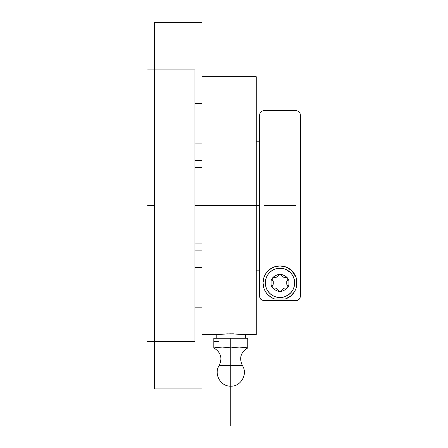 <?xml version="1.0" encoding="UTF-8"?>
<svg xmlns="http://www.w3.org/2000/svg" width="448" height="448" viewBox="0 0 448 448"><rect width="100%" height="100%" fill="white"/><g stroke="black" fill="none" stroke-linecap="round" stroke-linejoin="round"><path stroke-width="0.67" d="M300.362 115.018L300.362 296.313L300.031 297.982L299.09 299.387L296.016 300.658L296.016 288.484L294.235 292.124L291.81 295.075L288.865 297.36L285.281 299.012A16.968 16.968 0 0 0 296.022 288.473L296.716 285.813A16.968 16.968 0 0 0 296.716 285.796M247.755 347.95L247.755 338.268L230.787 338.268L230.787 347.094L230.787 338.268L213.819 338.268L213.819 347.95C220.836 352.218 222.628 358.07 219.201 365.512L230.787 365.512L230.787 386.165L230.787 365.512L242.374 365.512L219.201 365.512L230.787 365.512L230.787 347.094L222.303 347.95L213.819 347.094L213.819 338.268L247.755 338.268L247.755 347.094L239.271 347.95L230.787 347.094L230.787 365.512L242.374 365.512C238.946 358.07 240.738 352.218 247.755 347.95L247.755 347.094L243.516 347.659M237.149 347.872L230.787 347.094L226.548 347.659M288.49 268.195A16.968 16.968 0 0 0 285.942 266.991L290.735 269.746L294.067 273.398L296.016 277.29L296.968 282.89A16.968 16.968 0 0 0 296.016 277.29L296.016 110.639L263.978 110.639L263.978 205.671L296.016 205.671L263.978 205.671L263.978 277.29A16.968 16.968 0 0 0 263.032 282.89L263.978 277.29L266.33 272.832L270.53 268.806L274.943 266.689L280.05 265.916L286.692 267.294L291.833 270.726L296.016 277.29A16.968 16.968 0 0 0 292.589 271.51M259.638 205.671L194.925 205.671L256.239 205.671L256.239 334.639L256.239 76.703L256.239 205.671L259.638 205.671M292.578 271.499A16.968 16.968 0 0 0 288.506 268.201M285.919 266.986A16.968 16.968 0 0 0 283.069 266.196M283.058 266.196A16.968 16.968 0 0 0 265.95 273.37L269.293 269.718L274.137 266.963L280.05 265.916L285.93 266.986M265.944 273.381A16.968 16.968 0 0 0 263.978 277.284L265.944 273.375M263.284 285.807A16.968 16.968 0 0 0 266.806 293.558M270.43 296.901A16.968 16.968 0 0 0 274.719 299.012L271.118 297.349L268.162 295.047A16.968 16.968 0 0 0 268.722 295.568M263.284 285.813L263.032 282.89L263.978 288.484L263.284 285.813M274.719 299.012L285.281 299.012L274.719 299.012L272.815 298.262L268.162 295.047L265.754 292.107L263.978 288.484L263.978 300.658L260.904 299.387L259.969 297.976L259.638 296.313L259.638 114.985C259.896 112.353 261.346 110.902 263.978 110.639M294.661 282.89A14.661 14.661 0 0 1 280 297.55A14.661 14.661 0 0 1 265.339 282.89L265.619 280.028L266.454 277.278L267.809 274.742L269.634 272.518L271.852 270.698L274.389 269.343L277.138 268.509L280 268.223L282.862 268.509L285.611 269.343L290.366 272.518L292.191 274.742L293.546 277.278L294.381 280.028L294.661 282.89L294.381 285.746L293.546 288.495L292.191 291.032L290.366 293.255L285.611 296.43L282.862 297.265L280 297.55L277.138 297.265L274.389 296.43L271.852 295.075L269.634 293.255L267.809 291.032L266.454 288.495L265.619 285.746L265.339 282.89A14.661 14.661 0 0 1 280 268.223A14.661 14.661 0 0 1 294.661 282.89M194.925 243.93L201.992 243.93L201.992 267.439L194.925 267.439L201.992 267.439L201.992 307.826L201.992 250.88L194.925 250.88L201.992 250.88L201.992 243.93L194.925 243.93M201.992 334.639L216.227 334.639L216.227 338.268L216.227 334.639L218.68 334.382L230.776 333.81L245.347 334.639L245.347 338.268L245.347 334.639L256.239 334.639M227.937 333.844L217.336 334.516M233.638 333.844L232.316 333.822M236.958 333.962L236.673 333.945M244.238 334.516L230.776 333.81M241.08 334.225L238.879 334.068M201.992 388.937L154.426 388.937L201.992 388.937L201.992 307.826L194.925 307.826L201.992 307.826L201.992 388.937M201.992 160.462L201.992 167.406L194.925 167.406L201.992 167.406L201.992 160.462L194.925 160.462L201.992 160.462L201.992 103.51L194.925 103.51L201.992 103.51L201.992 22.4L201.992 160.462M201.992 22.4L154.426 22.4L194.925 22.4L154.426 22.4L154.426 341.426L194.925 341.426L194.925 69.916L154.426 69.916L154.426 388.937L154.426 341.426L147.638 341.426L194.925 341.426L194.925 332.153M194.925 143.898L201.992 143.898L194.925 143.898M154.426 22.4L154.426 69.916L194.925 69.916L194.925 341.426M213.819 347.95L213.819 347.094L220.181 347.872M287.734 297.993L288.316 297.679M289.554 296.912L289.996 296.598M291.906 294.974L294.011 292.46M294.818 291.161L295.478 289.845M296.968 282.828L296.89 281.243M296.716 279.966L296.167 277.743M295.842 276.814L294.09 273.431M292.208 271.102L291.67 270.564M289.884 269.097L289.078 268.548M287.151 267.495L286.25 267.109M284.032 266.403L283.198 266.224M280.022 265.916L279.591 265.922M276.842 266.213L275.884 266.426M273.778 267.098L272.826 267.506M270.934 268.542L270.116 269.091M268.335 270.564L267.798 271.096M265.916 273.42L264.152 276.819M263.816 277.771L263.284 279.955M263.088 281.467L263.978 277.29L263.978 110.656L263.978 205.671M264.527 289.85L265.177 291.15M265.983 292.454L268.078 294.963M269.797 296.447L270.446 296.912M271.667 297.668L272.563 298.138M265.619 280.028L266.454 277.278M274.389 269.343L277.138 268.509L280 268.223L282.862 268.509L285.611 269.343M293.546 277.278L294.381 280.028M296.968 283.108A16.968 16.968 0 0 0 296.968 282.89L296.016 288.484L294.235 292.124L290.399 296.296L285.281 299.012M296.716 285.813L296.75 280.157L296.016 277.29L296.016 110.639C298.654 110.902 300.098 112.353 300.362 114.985M259.969 297.982L259.717 297.158M259.98 298.004L260.159 298.385M260.366 298.726L260.915 299.393M268.162 295.047L265.754 292.107L263.978 288.484L263.978 300.658L296.016 300.658L296.016 288.484M300.278 297.158L300.362 115.214M299.634 298.726L300.031 297.982M296.867 300.574L297.685 300.328M263.133 300.574L296.016 300.658M298.43 299.93L299.09 299.387M261.565 299.925L262.315 300.328M194.925 79.184L194.925 69.916M154.426 205.671L147.638 205.671L154.426 205.671M218.91 341.426L213.819 341.426M154.426 69.916L147.638 69.916L154.426 69.916M230.787 425.6L230.787 365.512M271.096 282.89C270.586 287.095 273.554 290.063 280 291.794C286.44 290.063 289.408 287.095 288.904 282.89C289.408 278.678 286.44 275.71 280 273.98C273.554 275.71 270.586 278.678 271.096 282.89M272.289 285.93L273.258 284.245L273.258 281.529L272.289 279.849C271.914 278.69 272.322 277.984 273.51 277.726L275.453 277.726L277.805 276.371L278.774 274.686L281.221 274.686L282.195 276.371L284.547 277.726L286.49 277.726C287.678 277.984 288.086 278.69 287.711 279.849L286.737 281.529L286.737 284.245L287.711 285.93C288.086 287.084 287.678 287.79 286.49 288.047L284.547 288.047L282.195 289.402L281.221 291.088L278.774 291.088L277.805 289.402L275.453 288.047L273.51 288.047C272.322 287.79 271.914 287.084 272.289 285.93M219.201 365.512C213.478 373.923 220.629 386.669 230.787 386.165C240.951 386.669 248.102 373.923 242.374 365.512M256.239 270.155L259.638 270.155M256.239 76.703L201.992 76.703M259.638 141.187L256.239 141.187"/></g></svg>
